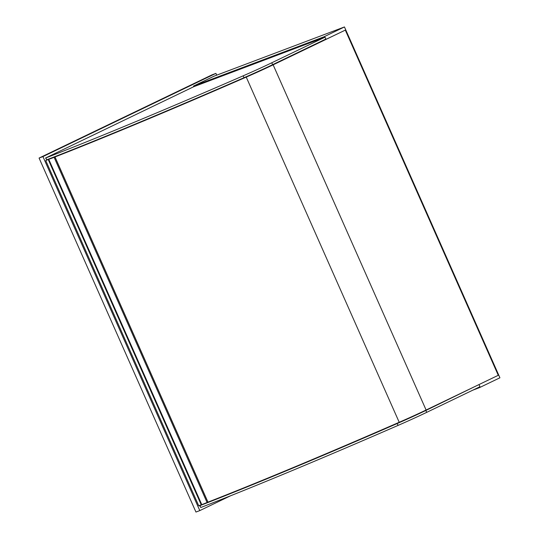 <?xml version="1.0" encoding="UTF-8"?>
<svg xmlns="http://www.w3.org/2000/svg" width="539" height="539" viewBox="0 0 539 539"><rect width="100%" height="100%" fill="white"/><g stroke="black" fill="none" stroke-linecap="round" stroke-linejoin="round"><path stroke-width="0.81" d="M42.945 156.6L199.807 510.595L195.947 512.05L39.078 158.062L212.056 74.833L215.917 73.378L42.945 156.6L39.078 158.062M199.807 510.595L230.645 495.752M216.712 75.17L215.917 73.378M472.858 390.148L479.265 387.73L499.922 377.792L344.448 26.95L323.791 36.888L324.067 37.521M344.448 26.95L214.124 76.147L193.467 86.085L323.791 36.888M193.467 86.085L193.744 86.718L325.03 37.151L325.873 39.044L272.613 64.667A42.372 1.779 -23.9 0 1 243.992 77.717A352.048 14.775 -23.9 0 1 46.691 159.827L45.606 158.015L45.97 157.819L193.744 86.718M479.023 387.184L479.265 387.73M201.081 96.542L206.397 93.988M217.076 89.386L211.571 92.034M238.056 80.298L239.559 79.92M231.069 83.612L236.944 80.783M235.327 81.76L239.491 79.759M201.95 504.598L199.929 505.636A352.048 14.775 -23.9 0 0 397.23 423.526A42.372 1.779 -23.9 0 0 425.85 410.475L475.816 386.099M199.686 505.717L200.764 507.522A352.048 14.775 156.1 0 0 398.065 425.412A42.372 1.779 156.1 0 0 426.686 412.362L479.946 386.739L479.11 384.853M325.03 37.151L271.771 62.78A42.372 1.779 156.1 0 1 243.156 75.831A352.048 14.775 156.1 0 1 45.849 157.94L45.606 158.015M52.168 157.698L45.768 160.588L198.729 505.771L201.236 504.787M45.768 160.588L50.093 158.506M55.018 156.964L47.978 159.638L56.878 156.04L50.653 158.668L55.018 156.964L207.98 502.146L201.35 504.814M48.827 159.483L201.795 504.666M273.138 64.835L345.31 30.11L271.979 65.273A38.235 1.604 156.1 0 1 246.464 76.909A347.918 14.6 156.1 0 1 52.613 157.752L51.252 158.426A349.986 14.688 -23.9 0 0 246.242 77.104A40.304 1.691 -23.9 0 0 273.138 64.835L426.1 410.017A40.304 1.691 156.1 0 1 399.21 422.28A349.986 14.688 156.1 0 1 207.98 502.139M345.31 30.11L498.272 375.292L426.1 410.017M426.686 412.362L425.85 410.475M398.065 425.412L397.23 423.526M200.764 507.522L199.929 505.636M271.771 62.78L272.613 64.667M243.156 75.831L243.992 77.717M45.849 157.94L46.691 159.827M54.971 156.99L207.939 502.166M54.129 157.361L207.097 502.543M48.395 159.652L201.357 504.834M399.21 422.28L246.242 77.104M48.308 159.679L201.269 504.861"/></g></svg>
